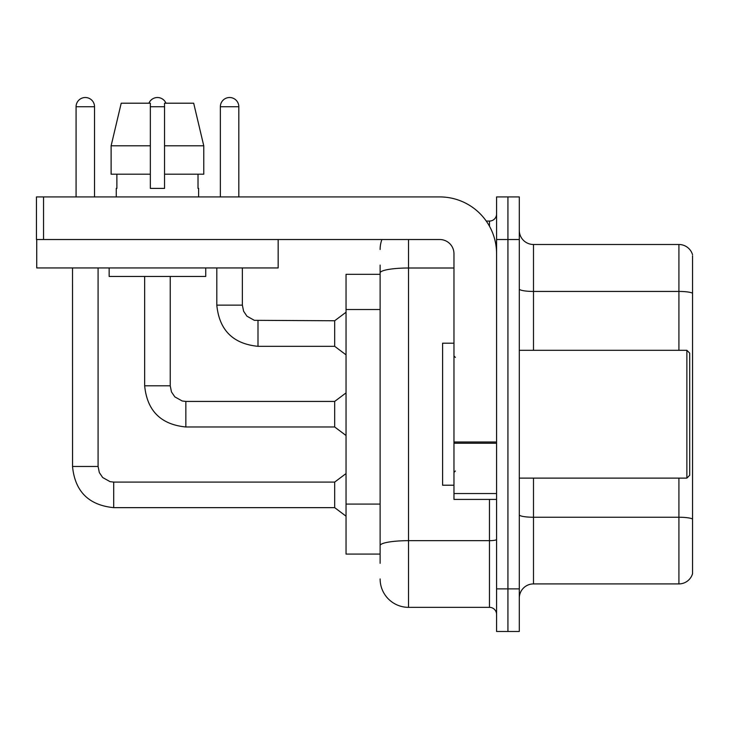 <?xml version="1.0" encoding="UTF-8"?>
<svg xmlns="http://www.w3.org/2000/svg" width="729" height="729" viewBox="0 0 729 729"><rect width="100%" height="100%" fill="white"/><g stroke="black" fill="none" stroke-linecap="round" stroke-linejoin="round"><path stroke-width="1.09" d="M346.038 554.086L380.119 554.086L346.038 554.086L346.038 274.323L380.119 274.323M519.294 598.108A14.197 14.197 0 0 1 533.491 583.911L678.918 583.911L678.918 478.115M507.931 588.877L507.931 631.487L519.294 631.487L519.294 588.877L507.931 588.877L507.931 631.487L496.577 631.487L496.577 588.877L507.931 588.877L507.931 239.531L507.931 588.877M496.577 588.877L496.577 196.921L507.931 196.921L507.931 239.531L507.931 196.921L519.294 196.921L519.294 588.877M692.55 255.861L692.55 573.687A14.197 14.197 0 0 1 678.918 583.911M692.55 293.213A14.197 2.469 180 0 0 678.918 291.436L678.918 244.497A14.197 14.197 0 0 1 692.55 254.722A14.197 14.197 0 0 0 678.918 244.497L533.491 244.497A14.197 14.197 0 0 1 519.294 230.3A14.197 14.197 0 0 0 533.491 244.497L533.491 350.303M692.55 293.413L692.55 519.021A14.197 2.469 180 0 0 678.918 517.244L533.491 517.244L533.491 583.911M380.119 563.317L380.119 265.092M408.522 239.531L408.522 607.339L489.469 607.339L489.469 499.411M486.243 221.069L489.469 221.069A7.099 7.099 0 0 0 496.577 213.971M496.577 614.447A7.099 7.099 0 0 0 489.469 607.339M380.119 249.473A28.404 28.404 0 0 1 381.914 239.531M408.522 607.339A28.404 28.404 0 0 1 380.119 578.935M496.577 499.411L453.967 499.411L453.967 441.984L496.577 441.984M496.577 253.728A56.807 56.807 0 0 0 439.769 196.921L43.549 196.921L43.549 239.531L439.769 239.531A14.197 14.197 0 0 1 453.967 253.728L453.967 441.984M36.732 239.531L36.732 267.935L278.159 267.935L278.159 239.531L36.45 239.531L36.45 196.921L43.549 196.921M453.967 343.195L442.603 343.195L442.603 485.213L453.967 485.213M686.873 478.115L689.707 475.272L689.707 353.137L686.873 350.303L686.873 478.115L519.294 478.115M203.765 174.204L203.765 145.8L193.677 103.199L203.765 145.8L203.765 174.204L164.544 174.204L164.544 103.199L193.677 103.199L203.765 145.8L164.544 145.8M150.347 145.8L111.118 145.8L121.214 103.199L111.118 145.8L121.214 103.199L150.347 103.199L150.347 188.401L164.544 188.401L164.544 174.204M116.257 188.401L116.877 188.401L116.257 188.401L116.257 196.921M198.625 188.401L198.015 188.401L198.625 188.401L198.625 196.921M198.015 174.204L198.015 188.401M164.544 188.401L150.347 188.401M116.877 188.401L116.877 174.204M109.159 267.935L109.159 276.455L205.733 276.455L205.733 267.935M150.347 174.204L111.118 174.204L111.118 145.8M76.071 196.921L76.071 106.744A9.231 9.231 0 0 1 85.302 97.513A9.231 9.231 0 0 1 94.533 106.744L94.533 196.921M113.706 482.088L334.675 482.088L334.675 507.648L113.706 507.648L113.706 482.088L110.052 481.65L102.661 477.513L99.326 472.565L98.087 466.469L98.087 267.935M98.087 466.469L72.545 466.469L72.517 267.935M148.926 103.199A9.231 9.231 0 0 1 165.966 103.199M144.661 276.455L144.661 385.805C147.13 410.791 160.863 424.515 185.849 426.984C160.863 424.515 147.13 410.791 144.661 385.805C147.13 410.791 160.863 424.515 185.849 426.984C160.863 424.515 147.13 410.791 144.661 385.805C147.13 410.791 160.863 424.515 185.849 426.984C160.863 424.515 147.13 410.791 144.661 385.805C147.13 410.791 160.863 424.515 185.849 426.984C160.863 424.515 147.13 410.791 144.661 385.805C147.13 410.791 160.863 424.515 185.849 426.984C160.863 424.515 147.13 410.791 144.661 385.805C147.13 410.791 160.863 424.515 185.849 426.984C160.863 424.515 147.13 410.791 144.661 385.805C147.13 410.791 160.863 424.515 185.849 426.984C160.863 424.515 147.13 410.791 144.661 385.805C147.13 410.791 160.863 424.515 185.849 426.984C160.863 424.515 147.13 410.791 144.661 385.805L170.231 385.805L171.461 391.901L174.805 396.849L182.186 400.986L185.849 401.424L334.675 401.424L334.675 426.984L185.849 426.984L185.849 401.451M220.358 196.921L220.358 106.744A9.231 9.231 0 0 1 229.589 97.513A9.231 9.231 0 0 1 238.82 106.744L238.82 196.921M257.993 346.321C233.007 343.851 219.274 330.128 216.805 305.141C219.274 330.128 233.007 343.851 257.993 346.321C233.007 343.851 219.274 330.128 216.805 305.141C219.274 330.128 233.007 343.851 257.993 346.321C233.007 343.851 219.274 330.128 216.805 305.141C219.274 330.128 233.007 343.851 257.993 346.321C233.007 343.851 219.274 330.128 216.805 305.141C219.274 330.128 233.007 343.851 257.993 346.321C233.007 343.851 219.274 330.128 216.805 305.141C219.274 330.128 233.007 343.851 257.993 346.321C233.007 343.851 219.274 330.128 216.805 305.141C219.274 330.128 233.007 343.851 257.993 346.321C233.007 343.851 219.274 330.128 216.805 305.141C219.274 330.128 233.007 343.851 257.993 346.321C233.007 343.851 219.274 330.128 216.805 305.141C219.274 330.128 233.007 343.851 257.993 346.321C233.007 343.851 219.274 330.128 216.805 305.141L242.365 305.141L243.604 311.237L246.949 316.186L254.33 320.323L334.675 320.76L334.675 346.321L257.993 346.321L257.993 320.787M380.119 309.524L346.038 309.524M380.119 504.085L346.038 504.085M678.918 350.303L678.918 291.436L533.491 291.436A14.197 2.469 0 0 1 519.294 288.976M519.294 239.531L496.577 239.531M533.491 478.115L533.491 517.244A14.197 2.469 0 0 1 519.294 514.774M496.577 539.442A7.099 1.23 0 0 1 489.469 540.672L408.522 540.672A28.404 4.93 180 0 0 380.119 545.602M380.119 272.938A28.404 4.93 180 0 1 408.522 268.008L453.967 268.008M489.469 226.227L489.469 221.069M496.577 443.223L453.967 443.223M453.967 493.542L496.577 493.542M76.071 106.744L94.533 106.744M170.231 385.805L170.231 276.455M150.347 106.744L164.544 106.744M242.365 305.141L242.365 267.935M220.358 106.744L238.82 106.744M72.517 466.469C74.987 491.455 88.719 505.179 113.706 507.648C88.719 505.179 74.987 491.455 72.517 466.469C74.987 491.455 88.719 505.179 113.706 507.648C88.719 505.179 74.987 491.455 72.517 466.469C74.987 491.455 88.719 505.179 113.706 507.648C88.719 505.179 74.987 491.455 72.517 466.469C74.987 491.455 88.719 505.179 113.706 507.648C88.719 505.179 74.987 491.455 72.517 466.469C74.987 491.455 88.719 505.179 113.706 507.648C88.719 505.179 74.987 491.455 72.517 466.469C74.987 491.455 88.719 505.179 113.706 507.648C88.719 505.179 74.987 491.455 72.517 466.469C74.987 491.455 88.719 505.179 113.706 507.648C88.719 505.179 74.987 491.455 72.517 466.469C74.987 491.455 88.719 505.179 113.706 507.648C88.719 505.179 74.987 491.455 72.517 466.469C74.987 491.455 88.719 505.179 113.706 507.648M455.388 357.401L453.967 355.98M519.294 350.303L686.873 350.303M455.388 471.007L453.967 472.428M334.675 507.648L346.038 516.168M334.675 482.088L346.038 473.568M334.675 426.984L346.038 435.505M334.675 401.424L346.038 392.904M334.675 346.321L346.038 354.841M216.805 305.141L216.805 267.935M334.675 320.76L346.038 312.24"/></g></svg>
